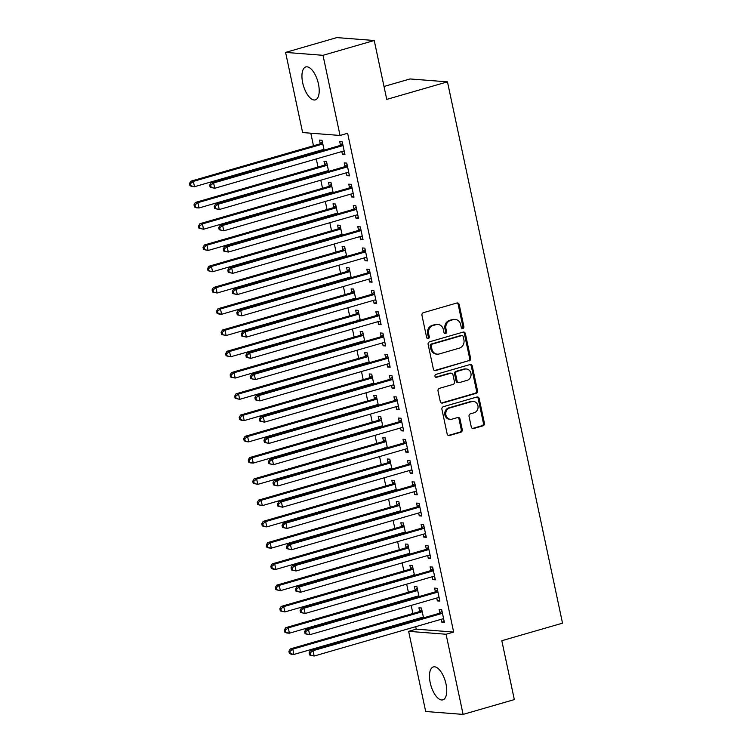 <?xml version="1.0" encoding="UTF-8"?>
<svg xmlns="http://www.w3.org/2000/svg" width="752" height="752" viewBox="0 0 752 752"><rect width="100%" height="100%" fill="white"/><g stroke="black" fill="none" stroke-linecap="round" stroke-linejoin="round"><path stroke-width="1.13" d="M462.912 328.558A1.513 1.335 94.4 0 0 463.899 326.725L459.19 304.551A2.153 1.908 94.4 0 0 456.887 303L423.367 312.691A2.153 1.908 94.4 0 0 421.947 315.314L426.657 337.488A1.513 1.335 94.4 0 0 429.26 336.736L428.649 333.869A6.9 6.119 94.4 0 1 433.19 325.466L435.991 324.657A6.9 6.119 94.4 0 1 437.937 324.46A6.9 6.119 94.4 0 1 443.37 329.611L443.971 332.487A1.513 1.335 94.4 0 0 446.585 331.726L445.974 328.859A6.9 6.119 94.4 0 1 450.514 320.455L453.306 319.656A6.9 6.119 94.4 0 1 455.261 319.45A6.9 6.119 94.4 0 1 460.685 324.61L461.296 327.477A1.513 1.335 94.4 0 0 462.912 328.558M461.982 328.455A1.513 1.335 94.4 0 0 462.894 326.65L458.175 304.475A2.153 1.908 94.4 0 0 456.981 302.981M427.343 338.466A1.513 1.335 94.4 0 0 428.255 336.652L427.644 333.785L428.649 333.869M444.667 333.456A1.513 1.335 94.4 0 0 445.569 331.651L444.958 328.784L445.974 328.859M430.219 682.778A17.136 7.511 73.9 0 1 433.349 666.93A17.136 7.511 73.9 0 1 446.002 684.01A17.136 7.511 73.9 0 1 442.862 699.858A17.136 7.511 73.9 0 1 430.219 682.778M302.689 82.795A17.136 7.511 73.9 0 1 305.82 66.947A17.136 7.511 73.9 0 1 318.463 84.017A17.136 7.511 73.9 0 1 315.332 99.875A17.136 7.511 73.9 0 1 302.689 82.795M471.278 426.986A2.153 1.908 94.4 0 0 473.581 428.537L482.991 425.82A2.153 1.908 94.4 0 0 484.41 423.188L479.174 398.569A2.153 1.908 94.4 0 0 476.871 397.018L443.342 406.7A2.153 1.908 94.4 0 0 441.922 409.332L447.158 433.951A2.153 1.908 94.4 0 0 449.47 435.502L460.826 432.221A2.153 1.908 94.4 0 0 462.245 429.599L460.008 419.061A2.153 1.908 94.4 0 0 457.695 417.51L452.065 419.137A5.772 5.114 94.4 0 1 450.429 419.306A5.772 5.114 94.4 0 1 445.776 414.079A5.772 5.114 94.4 0 1 449.696 407.969L471.758 401.596A5.772 5.114 94.4 0 1 473.393 401.427A5.772 5.114 94.4 0 1 478.056 406.644A5.772 5.114 94.4 0 1 474.136 412.763L470.461 413.826A2.153 1.908 94.4 0 0 469.041 416.448L471.278 426.986M415.706 626.679L416.232 629.151L453.653 632.056L347.631 133.273L340.045 135.463L302.624 132.559L285.581 52.405L323.012 55.31L340.045 135.463M453.653 632.056L446.068 634.246L463.1 714.4L425.679 711.495L408.637 631.342L446.068 634.246M285.581 52.405L336.811 37.6L374.233 40.505L386.754 99.396L447.468 81.855L562.524 623.164L501.81 640.704L514.33 699.595L463.1 714.4M374.233 40.505L323.012 55.31M469.192 360.913A2.153 1.908 94.4 0 0 470.611 358.29L465.375 333.662A2.153 1.908 94.4 0 0 463.072 332.111L429.552 341.803A2.153 1.908 94.4 0 0 428.132 344.425L433.368 369.053A2.153 1.908 94.4 0 0 435.671 370.604L468.186 360.838A2.153 1.908 94.4 0 0 469.605 358.215L464.369 333.587A2.153 1.908 94.4 0 0 463.176 332.093M472.275 366.111L477.511 390.739A2.153 1.908 94.4 0 1 476.091 393.362L442.571 403.053A2.153 1.908 94.4 0 1 440.268 401.502L438.021 390.965A2.153 1.908 94.4 0 1 439.441 388.342L453.033 384.413A2.153 1.908 94.4 0 0 454.452 381.79L452.967 374.797A2.153 1.908 94.4 0 0 450.664 373.246L436.508 377.335A1.513 1.335 94.4 0 1 435.887 374.411L469.972 364.57A2.153 1.908 94.4 0 1 472.275 366.111L471.269 366.036L476.495 390.664L477.511 390.739M447.468 81.855L410.047 78.951L384.009 86.471M436.724 598.037L437.326 600.886L439.854 601.083L437.147 588.327L434.618 588.13L435.352 591.57M419.005 596.59L416.918 586.757L414.39 586.56L415.123 590M416.495 596.468L416.664 597.267M427.691 555.512L428.292 558.36L430.821 558.557L428.114 545.802L425.585 545.604L426.309 549.045M409.972 554.064L407.875 544.232L405.347 544.034L406.08 547.475M407.462 553.942L407.631 554.741M418.648 512.996L419.249 515.844L421.778 516.032L419.071 503.276L416.542 503.088L417.275 506.528M400.929 511.548L398.842 501.706L396.313 501.509L397.047 504.959M398.419 511.426L398.588 512.225M409.614 470.47L410.216 473.318L412.745 473.516L410.028 460.76L407.499 460.562L408.233 464.003M391.895 469.022L389.799 459.19L387.271 458.993L388.004 462.433M389.386 468.9L389.555 469.699M400.572 427.944L401.173 430.793L403.702 430.99L400.995 418.234L398.466 418.037L399.199 421.477M382.853 426.497L380.766 416.664L378.237 416.467L378.97 419.907M380.343 426.375L380.512 427.174M391.529 385.428L392.14 388.276L394.668 388.474L391.952 375.718L389.423 375.521L390.156 378.961M373.819 383.981L371.723 374.139L369.194 373.951L369.928 377.391M371.3 383.858L371.479 384.657M382.495 342.903L383.097 345.751L385.626 345.948L382.918 333.192L380.39 332.995L381.123 336.435M364.776 341.455L362.69 331.623L360.161 331.425L360.894 334.866M362.267 341.333L362.436 342.132M373.453 300.386L374.064 303.235L376.592 303.423L373.876 290.667L371.347 290.469L372.08 293.919M355.743 298.929L353.647 289.097L351.118 288.9L351.851 292.34M353.224 298.817L353.393 299.606M364.419 257.861L365.021 260.709L367.549 260.906L364.842 248.151L362.314 247.953L363.047 251.394M346.7 256.413L344.613 246.581L342.085 246.383L342.818 249.824M344.19 256.291L344.36 257.09M355.376 215.335L355.987 218.183L358.516 218.381L355.799 205.625L353.271 205.428L354.004 208.868M337.667 213.888L335.571 204.055L333.042 203.858L333.775 207.298M335.148 213.765L335.317 214.564M346.343 172.819L346.945 175.667L349.473 175.865L346.766 163.099L344.237 162.911L344.971 166.352M328.624 171.371L326.537 161.53L324.009 161.332L324.742 164.782M326.114 171.249L326.283 172.048M310.811 133.189L313.481 145.756M314.797 151.951L314.966 152.75M316.282 158.935L318.002 167.019M319.318 173.214L319.487 174.003M320.803 180.198L322.523 188.282M323.839 194.467L324.009 195.266M325.325 201.461L327.045 209.545M328.361 215.73L328.53 216.529M329.846 222.714L331.557 230.808M332.873 236.993L333.042 237.792M334.358 243.977L336.078 252.061M337.394 258.256L337.563 259.055M338.879 265.24L340.6 273.324M341.916 279.518L342.085 280.317M343.401 286.503L345.121 294.587M346.437 300.772L346.606 301.571M347.922 307.765L349.633 315.849M350.949 322.035L351.118 322.834M352.434 329.028L354.154 337.112M355.47 343.297L355.64 344.096M356.956 350.282L358.676 358.366M359.992 364.56L360.161 365.359M361.477 371.544L363.197 379.628M364.513 385.823L364.682 386.622M365.998 392.807L367.709 400.891M369.025 407.076L369.194 407.875M370.51 414.07L372.231 422.154M373.547 428.339L373.716 429.138M375.032 435.333L376.752 443.417M378.068 449.602L378.237 450.401M379.553 456.586L381.273 464.68M382.589 470.865L382.759 471.664M384.075 477.849L385.795 485.933M387.101 492.128L387.28 492.927M388.587 499.112L390.307 507.196M391.623 513.381L391.792 514.18M393.108 520.375L394.828 528.459M396.144 534.644L396.313 535.443M397.629 541.637L399.35 549.721M400.666 555.907L400.835 556.706M402.151 562.891L403.871 570.984M405.187 577.169L405.356 577.968M406.663 584.154L408.383 592.238M409.699 598.432L409.868 599.231M411.184 605.416L412.904 613.5M414.22 619.695L414.39 620.485M324.103 150.109L322.016 140.276L319.487 140.079L320.22 143.519M321.593 149.986L321.762 150.785M341.822 151.556L342.423 154.404L344.952 154.602L342.245 141.846L339.716 141.649L340.449 145.089M333.145 192.625L331.059 182.792L328.53 182.595L329.254 186.035M330.636 192.503L330.805 193.302M350.864 194.082L351.466 196.921L353.995 197.118L351.287 184.362L348.759 184.165L349.483 187.615M342.179 235.15L340.092 225.318L337.563 225.121L338.297 228.561M339.669 235.028L339.838 235.827M359.898 236.598L360.509 239.446L363.037 239.644L360.321 226.888L357.792 226.69L358.525 230.131M351.222 277.676L349.135 267.834L346.606 267.646L347.33 271.087M348.712 277.554L348.881 278.353M368.941 279.124L369.542 281.972L372.071 282.169L369.364 269.413L366.835 269.216L367.559 272.656M360.255 320.192L358.168 310.36L355.64 310.162L356.373 313.603M357.745 320.07L357.914 320.869M377.974 321.64L378.585 324.488L381.114 324.685L378.397 311.93L375.868 311.732L376.602 315.173M369.298 362.718L367.211 352.885L364.682 352.688L365.406 356.128M366.788 362.596L366.957 363.395M387.017 364.165L387.618 367.014L390.147 367.211L387.44 354.455L384.911 354.258L385.635 357.698M378.341 405.234L376.244 395.402L373.716 395.204L374.449 398.645M375.821 405.121L375.991 405.92M396.05 406.691L396.661 409.539L399.19 409.727L396.473 396.971L393.945 396.774L394.678 400.224M387.374 447.76L385.287 437.927L382.759 437.73L383.492 441.17M384.864 447.637L385.033 448.436M405.093 449.207L405.695 452.055L408.223 452.253L405.516 439.497L402.987 439.3L403.721 442.74M396.417 490.285L394.321 480.453L391.792 480.255L392.525 483.696M393.898 490.163L394.067 490.962M414.126 491.733L414.737 494.581L417.266 494.778L414.549 482.023L412.021 481.825L412.754 485.266M405.45 532.801L403.363 522.969L400.835 522.772L401.568 526.212M402.94 532.679L403.11 533.478M423.169 534.258L423.771 537.097L426.299 537.295L423.592 524.539L421.064 524.341L421.797 527.782M414.493 575.327L412.397 565.495L409.868 565.297L410.601 568.738M411.974 575.205L412.143 576.004M432.203 576.775L432.814 579.623L435.342 579.82L432.626 567.064L430.097 566.867L430.83 570.307M423.526 617.853L421.44 608.011L418.911 607.813L419.644 611.263M421.017 617.73L421.186 618.529M441.245 619.3L441.847 622.148L444.376 622.346L441.668 609.581L439.14 609.393L439.873 612.833M416.232 629.151L408.637 631.342M342.423 154.404L344.773 153.728M346.945 175.667L349.285 174.99M351.466 196.921L353.807 196.244M355.987 218.183L358.328 217.507M360.509 239.446L362.849 238.769M365.021 260.709L367.371 260.032M369.542 281.972L371.883 281.295M374.064 303.235L376.404 302.548M378.585 324.488L380.926 323.811M383.097 345.751L385.447 345.074M387.618 367.014L389.959 366.337M392.14 388.276L394.48 387.6M396.661 409.539L399.002 408.862M401.173 430.793L403.523 430.116M405.695 452.055L408.035 451.379M410.216 473.318L412.557 472.641M414.737 494.581L417.078 493.904M419.249 515.844L421.599 515.167M423.771 537.097L426.111 536.42M428.292 558.36L430.633 557.683M432.814 579.623L435.154 578.946M437.326 600.886L439.676 600.209M441.847 622.148L444.197 621.472M455.261 319.45L454.246 319.374A6.9 6.119 94.4 0 0 452.3 319.572L453.306 319.656M444.958 328.784A6.9 6.119 94.4 0 1 449.499 320.38L452.3 319.572M437.937 324.46L436.931 324.375A6.9 6.119 94.4 0 0 434.976 324.582L435.991 324.657M427.644 333.785A6.9 6.119 94.4 0 1 432.184 325.39L434.976 324.582M434.562 370.548A2.153 1.908 94.4 0 0 434.656 370.52L468.186 360.838M463.26 336.717A1.513 1.335 94.4 0 0 461.643 335.627L432.221 344.134A1.513 1.335 94.4 0 0 431.225 345.967L431.874 348.994A6.9 6.119 94.4 0 0 437.297 354.154A6.9 6.119 94.4 0 0 439.253 353.948L459.359 348.138A6.9 6.119 94.4 0 0 463.899 339.735L463.26 336.717M462.076 335.58L461.061 335.505A1.513 1.335 94.4 0 0 460.638 335.552L461.643 335.627M437.297 354.154L436.282 354.079A6.9 6.119 94.4 0 1 430.858 348.919L430.219 345.892A1.513 1.335 94.4 0 1 431.206 344.049L460.638 335.552M441.462 402.997A2.153 1.908 94.4 0 0 441.556 402.978L475.076 393.287A2.153 1.908 94.4 0 0 476.495 390.664M451.275 373.18L450.26 373.105A2.153 1.908 94.4 0 0 449.649 373.171L435.587 377.231M467.142 380.333A5.772 5.114 94.4 0 0 471.062 374.223A5.772 5.114 94.4 0 0 466.4 368.997A5.772 5.114 94.4 0 0 464.774 369.166L457 371.413A2.153 1.908 94.4 0 0 455.58 374.045L457.066 381.029A2.153 1.908 94.4 0 0 459.369 382.58L467.142 380.333M466.4 368.997L465.394 368.922A5.772 5.114 94.4 0 0 463.758 369.091L464.774 369.166M458.758 382.646L457.742 382.571A2.153 1.908 94.4 0 1 456.05 380.954L454.565 373.96A2.153 1.908 94.4 0 1 455.985 371.338L463.758 369.091M471.269 366.036A2.153 1.908 94.4 0 0 470.066 364.541M473.393 401.427L472.388 401.342A5.772 5.114 94.4 0 0 470.752 401.512L471.758 401.596M450.429 419.306L449.423 419.231A5.772 5.114 94.4 0 1 444.761 414.004A5.772 5.114 94.4 0 1 448.681 407.894L470.752 401.512M448.361 435.455A2.153 1.908 94.4 0 0 448.455 435.427L459.82 432.146A2.153 1.908 94.4 0 0 461.239 429.514L458.993 418.977A2.153 1.908 94.4 0 0 457.799 417.482M472.472 428.48A2.153 1.908 94.4 0 0 472.576 428.452L481.976 425.735A2.153 1.908 94.4 0 0 483.395 423.113L478.159 398.485A2.153 1.908 94.4 0 0 476.965 396.99M322.909 149.601L324.037 149.77M322.335 141.78L319.967 143.726A2.2 1.946 -85.6 0 1 319.29 144.083L190.839 181.204L193.367 181.392L194.505 186.712L322.946 149.592A2.2 1.946 -85.6 0 1 323.689 149.545L323.999 149.592M322.749 143.717L322.495 143.923A2.2 1.946 -85.6 0 1 321.818 144.281L193.367 181.392L190.482 183.648L189.476 183.563L189.927 185.688L190.933 185.772L190.482 183.648M190.933 185.772L194.505 186.712L191.976 186.515L189.927 185.688M189.476 183.563L190.839 181.204M342.047 145.85L339.519 145.653L211.068 182.774L213.596 182.971L342.047 145.85A2.2 1.946 94.4 0 0 342.724 145.493L342.978 145.286M210.71 185.218L213.596 182.971L214.734 188.282L210.156 187.267L211.171 187.342L210.71 185.218L209.705 185.133L210.156 187.267M344.228 151.161L343.918 151.114A2.2 1.946 94.4 0 0 343.175 151.161L214.734 188.282L211.171 187.342M339.519 145.653A2.2 1.946 94.4 0 0 340.195 145.296L342.564 143.35M344.266 151.34L343.138 151.171M211.068 182.774L209.705 185.133M327.27 164.97L327.017 165.177A2.2 1.946 -85.6 0 1 326.34 165.543L197.889 202.655L199.017 207.975L327.468 170.854L328.558 171.033M326.857 163.043L324.488 164.989A2.2 1.946 -85.6 0 1 323.811 165.346L195.36 202.457L197.889 202.655L195.003 204.901L193.997 204.826L194.448 206.95L195.454 207.035L195.003 204.901M327.468 170.854A2.2 1.946 -85.6 0 1 328.21 170.807L328.511 170.845M195.454 207.035L199.017 207.975L196.488 207.778L194.448 206.95M193.997 204.826L195.36 202.457M331.952 192.127L333.07 192.296M331.378 184.306L329.009 186.242A2.2 1.946 -85.6 0 1 328.333 186.599L199.882 223.72L202.41 223.917L203.538 229.238L331.989 192.117A2.2 1.946 -85.6 0 1 332.732 192.061L333.033 192.108M331.782 186.233L331.538 186.44A2.2 1.946 -85.6 0 1 330.861 186.797L202.41 223.917L199.524 226.164L198.509 226.089L198.96 228.213L199.976 228.288L199.524 226.164M199.976 228.288L203.538 229.238L198.96 228.213M198.509 226.089L199.882 223.72M346.569 167.113L344.04 166.916L215.589 204.027L218.118 204.224L346.569 167.113A2.2 1.946 94.4 0 0 347.245 166.747L347.499 166.549M215.232 206.48L218.118 204.224L219.246 209.545L214.677 208.52L215.683 208.605L215.232 206.48L214.226 206.396L214.677 208.52M348.74 172.415L348.439 172.377A2.2 1.946 94.4 0 0 347.697 172.424L219.246 209.545L215.683 208.605M344.04 166.916A2.2 1.946 94.4 0 0 344.717 166.559L347.086 164.613M348.787 172.603L347.659 172.434M215.589 204.027L214.226 206.396M351.09 188.367L348.561 188.179L220.11 225.29L222.639 225.487L351.09 188.367A2.2 1.946 94.4 0 0 351.767 188.009L352.011 187.803M219.753 227.734L222.639 225.487L223.767 230.808L219.189 229.783L220.204 229.868L219.753 227.734L218.738 227.659L219.189 229.783M353.261 193.678L352.961 193.631A2.2 1.946 94.4 0 0 352.218 193.687L223.767 230.808L220.204 229.868M348.561 188.179A2.2 1.946 94.4 0 0 349.238 187.812L351.607 185.876M353.299 193.866L352.18 193.696M220.11 225.29L218.738 227.659M336.473 213.389L337.592 213.549M335.89 205.569L333.521 207.505A2.2 1.946 -85.6 0 1 332.845 207.862L204.403 244.983L206.932 245.18L208.06 250.491L336.511 213.38A2.2 1.946 -85.6 0 1 337.244 213.324L337.554 213.371M336.304 207.496L336.05 207.702A2.2 1.946 -85.6 0 1 335.373 208.06L206.932 245.18L204.046 247.427L203.031 247.352L203.482 249.476L204.497 249.551L204.046 247.427M204.497 249.551L208.06 250.491L203.482 249.476M203.031 247.352L204.403 244.983M340.985 234.652L342.113 234.812M340.412 226.831L338.043 228.768A2.2 1.946 -85.6 0 1 337.366 229.125L208.924 266.246L211.453 266.443L212.581 271.754L341.023 234.633A2.2 1.946 -85.6 0 1 341.765 234.586L342.075 234.633M340.825 228.758L340.571 228.965A2.2 1.946 -85.6 0 1 339.895 229.322L211.453 266.443L208.558 268.69L207.552 268.614L208.003 270.739L209.018 270.814L208.558 268.69M209.018 270.814L212.581 271.754L208.003 270.739M207.552 268.614L208.924 266.246M355.602 209.629L353.073 209.432L224.632 246.553L227.16 246.75L355.602 209.629A2.2 1.946 94.4 0 0 356.279 209.272L356.533 209.065M224.275 248.997L227.16 246.75L228.288 252.061L223.711 251.046L224.726 251.121L224.275 248.997L223.259 248.921L223.711 251.046M357.783 214.94L357.482 214.893A2.2 1.946 94.4 0 0 356.739 214.95L228.288 252.061L224.726 251.121M353.073 209.432A2.2 1.946 94.4 0 0 353.75 209.075L356.119 207.138M357.82 215.128L356.702 214.959M224.632 246.553L223.259 248.921M360.123 230.892L357.595 230.695L229.153 267.815L231.682 268.013L360.123 230.892A2.2 1.946 94.4 0 0 360.8 230.535L361.054 230.328M228.787 270.259L231.682 268.013L232.81 273.324L228.232 272.309L229.247 272.384L228.787 270.259L227.781 270.184L228.232 272.309M362.304 236.203L361.994 236.156A2.2 1.946 94.4 0 0 361.251 236.203L232.81 273.324L229.247 272.384M357.595 230.695A2.2 1.946 94.4 0 0 358.272 230.338L360.64 228.401M362.342 236.382L361.214 236.222M229.153 267.815L227.781 270.184M345.506 255.906L346.634 256.075M344.933 248.085L342.564 250.031A2.2 1.946 -85.6 0 1 341.887 250.388L213.436 287.508L215.965 287.696L217.093 293.017L345.544 255.896A2.2 1.946 -85.6 0 1 346.287 255.849L346.587 255.896M345.347 250.021L345.093 250.228A2.2 1.946 -85.6 0 1 344.416 250.585L215.965 287.696L213.079 289.952L212.073 289.868L212.525 292.002L213.53 292.077L213.079 289.952M213.53 292.077L217.093 293.017L212.525 292.002M212.073 289.868L213.436 287.508M364.645 252.155L362.116 251.958L233.665 289.078L236.194 289.276L364.645 252.155A2.2 1.946 94.4 0 0 365.322 251.798L365.575 251.591M233.308 291.522L236.194 289.276L237.322 294.587L232.753 293.571L233.759 293.647L233.308 291.522L232.302 291.438L232.753 293.571M366.816 257.466L366.515 257.419A2.2 1.946 94.4 0 0 365.773 257.466L237.322 294.587L233.759 293.647M362.116 251.958A2.2 1.946 94.4 0 0 362.793 251.6L365.162 249.664M366.863 257.645L365.735 257.475M233.665 289.078L232.302 291.438M350.028 277.168L351.146 277.338M349.454 269.348L347.086 271.293A2.2 1.946 -85.6 0 1 346.409 271.651L217.958 308.762L220.486 308.959L221.614 314.28L350.065 277.159A2.2 1.946 -85.6 0 1 350.808 277.112L351.109 277.15M349.859 271.284L349.614 271.481A2.2 1.946 -85.6 0 1 348.937 271.848L220.486 308.959L217.601 311.206L216.585 311.131L217.037 313.255L218.052 313.34L217.601 311.206M218.052 313.34L221.614 314.28L219.086 314.082L217.037 313.255M216.585 311.131L217.958 308.762M369.166 273.418L366.638 273.22L238.187 310.341L240.715 310.529L369.166 273.418A2.2 1.946 94.4 0 0 369.843 273.061L370.087 272.854M237.829 312.785L240.715 310.529L241.843 315.849L237.265 314.825L238.281 314.909L237.829 312.785L236.814 312.7L237.265 314.825M371.338 278.719L371.037 278.682A2.2 1.946 94.4 0 0 370.294 278.729L241.843 315.849L238.281 314.909M366.638 273.22A2.2 1.946 94.4 0 0 367.314 272.863L369.683 270.917M371.375 278.907L370.257 278.738M238.187 310.341L236.814 312.7M354.549 298.431L355.668 298.6M353.976 290.61L351.598 292.547A2.2 1.946 -85.6 0 1 350.93 292.904L222.479 330.025L225.008 330.222L226.136 335.542L354.587 298.422A2.2 1.946 -85.6 0 1 355.329 298.365L355.63 298.412M354.38 292.537L354.126 292.744A2.2 1.946 -85.6 0 1 353.459 293.101L225.008 330.222L222.122 332.469L221.107 332.393L221.558 334.518L222.573 334.593L222.122 332.469M222.573 334.593L226.136 335.542L221.558 334.518M221.107 332.393L222.479 330.025M358.901 313.8L358.648 314.007A2.2 1.946 -85.6 0 1 357.971 314.364L229.529 351.485L230.657 356.796L360.189 319.854M358.488 311.873L356.119 313.81A2.2 1.946 -85.6 0 1 355.442 314.167L227.001 351.287L229.529 351.485L226.643 353.731L225.628 353.656L226.079 355.781L227.095 355.856L226.643 353.731M359.099 319.685A2.2 1.946 -85.6 0 1 359.841 319.628L360.152 319.675M227.095 355.856L230.657 356.796L226.079 355.781M225.628 353.656L227.001 351.287M363.583 340.957L364.711 341.117M363.009 333.136L360.64 335.072A2.2 1.946 -85.6 0 1 359.964 335.43L231.513 372.55L234.041 372.748L235.179 378.059L363.62 340.938A2.2 1.946 -85.6 0 1 364.363 340.891L364.673 340.938M363.423 335.063L363.169 335.27A2.2 1.946 -85.6 0 1 362.492 335.627L234.041 372.748L231.155 374.994L230.15 374.919L230.601 377.043L231.607 377.119L231.155 374.994M231.607 377.119L235.179 378.059L230.601 377.043M230.15 374.919L231.513 372.55M368.104 362.21L369.223 362.379M367.531 354.389L365.162 356.335A2.2 1.946 -85.6 0 1 364.485 356.692L236.034 393.813L238.563 394.01L239.691 399.321L368.142 362.201A2.2 1.946 -85.6 0 1 368.884 362.154L369.185 362.201M367.935 356.326L367.69 356.533A2.2 1.946 -85.6 0 1 367.014 356.89L238.563 394.01L235.677 396.257L234.662 396.172L235.122 398.306L236.128 398.381L235.677 396.257M236.128 398.381L239.691 399.321L235.122 398.306M234.662 396.172L236.034 393.813M372.625 383.473L373.744 383.642M372.052 375.652L369.674 377.598A2.2 1.946 -85.6 0 1 369.006 377.955L240.555 415.066L243.084 415.264L244.212 420.584L372.663 383.464A2.2 1.946 -85.6 0 1 373.406 383.417L373.706 383.454M372.456 377.589L372.202 377.786A2.2 1.946 -85.6 0 1 371.535 378.153L243.084 415.264L240.198 417.52L239.183 417.435L239.634 419.56L240.649 419.644L240.198 417.52M240.649 419.644L244.212 420.584L241.683 420.387L239.634 419.56M239.183 417.435L240.555 415.066M377.137 404.736L378.265 404.905M376.564 396.915L374.195 398.851A2.2 1.946 -85.6 0 1 373.518 399.218L245.077 436.329L247.605 436.527L248.733 441.847L377.184 404.726A2.2 1.946 -85.6 0 1 377.918 404.67L378.228 404.717M376.978 398.842L376.724 399.049A2.2 1.946 -85.6 0 1 376.047 399.406L247.605 436.527L244.72 438.773L243.704 438.698L244.156 440.822L245.171 440.907L244.72 438.773M245.171 440.907L248.733 441.847L246.205 441.65L244.156 440.822M243.704 438.698L245.077 436.329M381.659 425.999L382.787 426.168M381.085 418.178L378.717 420.114A2.2 1.946 -85.6 0 1 378.04 420.471L249.589 457.592L252.117 457.789L253.255 463.1L381.696 425.989A2.2 1.946 -85.6 0 1 382.439 425.933L382.749 425.98M381.499 420.105L381.245 420.312A2.2 1.946 -85.6 0 1 380.568 420.669L252.117 457.789L249.232 460.036L248.226 459.961L248.677 462.085L249.683 462.16L249.232 460.036M249.683 462.16L253.255 463.1L250.726 462.912L248.677 462.085M248.226 459.961L249.589 457.592M386.02 441.368L385.767 441.574A2.2 1.946 -85.6 0 1 385.09 441.932L256.639 479.052L257.767 484.363L387.299 447.421M385.607 439.441L383.238 441.377A2.2 1.946 -85.6 0 1 382.561 441.734L254.11 478.855L256.639 479.052L253.753 481.299L252.738 481.224L253.198 483.348L254.204 483.423L253.753 481.299M386.218 447.243A2.2 1.946 -85.6 0 1 386.96 447.196L387.261 447.243M254.204 483.423L257.767 484.363L253.198 483.348M252.738 481.224L254.11 478.855M390.702 468.515L391.82 468.684M390.128 460.703L387.75 462.64A2.2 1.946 -85.6 0 1 387.083 462.997L258.632 500.118L261.16 500.315L262.288 505.626L390.739 468.505A2.2 1.946 -85.6 0 1 391.482 468.458L391.783 468.505M390.532 462.63L390.279 462.837A2.2 1.946 -85.6 0 1 389.611 463.194L261.16 500.315L258.274 502.562L257.259 502.477L257.71 504.611L258.726 504.686L258.274 502.562M258.726 504.686L262.288 505.626L257.71 504.611M257.259 502.477L258.632 500.118M373.688 294.671L371.159 294.483L242.708 331.594L245.237 331.792L373.688 294.671A2.2 1.946 94.4 0 0 374.355 294.314L374.609 294.107M242.351 334.038L245.237 331.792L246.365 337.112L241.787 336.088L242.802 336.172L242.351 334.038L241.336 333.963L241.787 336.088M375.859 299.982L375.558 299.935A2.2 1.946 94.4 0 0 374.816 299.992L246.365 337.112L242.802 336.172M371.159 294.483A2.2 1.946 94.4 0 0 371.826 294.117L374.205 292.18M375.897 300.17L374.778 300.001M242.708 331.594L241.336 333.963M378.2 315.934L375.671 315.737L247.229 352.857L249.758 353.055L378.2 315.934A2.2 1.946 94.4 0 0 378.876 315.577L379.13 315.37M246.872 355.301L249.758 353.055L250.886 358.366L246.308 357.35L247.323 357.426L246.872 355.301L245.857 355.226L246.308 357.35M380.38 321.245L380.07 321.198A2.2 1.946 94.4 0 0 379.328 321.254L250.886 358.366L247.323 357.426M375.671 315.737A2.2 1.946 94.4 0 0 376.348 315.379L378.717 313.443M380.418 321.433L379.29 321.264M247.229 352.857L245.857 355.226M382.721 337.197L380.192 336.999L251.741 374.12L254.27 374.317L382.721 337.197A2.2 1.946 94.4 0 0 383.398 336.84L383.652 336.633M251.384 376.564L254.27 374.317L255.407 379.628L250.83 378.613L251.835 378.688L251.384 376.564L250.378 376.489L250.83 378.613M384.902 342.508L384.592 342.461A2.2 1.946 94.4 0 0 383.849 342.517L255.407 379.628L251.835 378.688M380.192 336.999A2.2 1.946 94.4 0 0 380.869 336.642L383.238 334.706M384.939 342.686L383.811 342.527M251.741 374.12L250.378 376.489M387.242 358.46L384.714 358.262L256.263 395.383L258.791 395.58L387.242 358.46A2.2 1.946 94.4 0 0 387.919 358.102L388.164 357.896M255.906 397.827L258.791 395.58L259.919 400.891L255.351 399.876L256.357 399.951L255.906 397.827L254.89 397.742L255.351 399.876M389.414 363.771L389.113 363.724A2.2 1.946 94.4 0 0 388.37 363.771L259.919 400.891L256.357 399.951M384.714 358.262A2.2 1.946 94.4 0 0 385.391 357.905L387.759 355.969M389.451 363.949L388.333 363.789M256.263 395.383L254.89 397.742M391.764 379.722L389.235 379.525L260.784 416.646L263.313 416.834L391.764 379.722A2.2 1.946 94.4 0 0 392.431 379.365L392.685 379.158M260.427 419.09L263.313 416.834L264.441 422.154L259.863 421.129L260.878 421.214L260.427 419.09L259.412 419.005L259.863 421.129M393.935 385.033L393.634 384.986A2.2 1.946 94.4 0 0 392.892 385.033L264.441 422.154L260.878 421.214M389.235 379.525A2.2 1.946 94.4 0 0 389.903 379.168L392.281 377.222M393.973 385.212L392.854 385.043M260.784 416.646L259.412 419.005M396.276 400.985L393.747 400.788L265.306 437.899L267.834 438.096L396.276 400.985A2.2 1.946 94.4 0 0 396.953 400.619L397.206 400.412M264.948 440.343L267.834 438.096L268.962 443.417L264.384 442.392L265.4 442.477L264.948 440.343L263.933 440.268L264.384 442.392M398.457 406.287L398.146 406.249A2.2 1.946 94.4 0 0 397.413 406.296L268.962 443.417L265.4 442.477M393.747 400.788A2.2 1.946 94.4 0 0 394.424 400.421L396.793 398.485M398.494 406.475L397.366 406.306M265.306 437.899L263.933 440.268M400.797 422.239L398.269 422.041L269.818 459.162L272.346 459.359L400.797 422.239A2.2 1.946 94.4 0 0 401.474 421.881L401.728 421.675M269.46 461.606L272.346 459.359L273.484 464.68L268.906 463.655L269.912 463.73L269.46 461.606L268.455 461.531L268.906 463.655M402.978 427.55L402.668 427.503A2.2 1.946 94.4 0 0 401.925 427.559L273.484 464.68L269.912 463.73M398.269 422.041A2.2 1.946 94.4 0 0 398.945 421.684L401.314 419.748M403.016 427.738L401.888 427.568M269.818 459.162L268.455 461.531M405.319 443.501L402.79 443.304L274.339 480.425L276.868 480.622L405.319 443.501A2.2 1.946 94.4 0 0 405.995 443.144L406.249 442.937M273.982 482.869L276.868 480.622L277.996 485.933L273.427 484.918L274.433 484.993L273.982 482.869L272.967 482.793L273.427 484.918M407.49 448.812L407.189 448.765A2.2 1.946 94.4 0 0 406.447 448.822L277.996 485.933L274.433 484.993M402.79 443.304A2.2 1.946 94.4 0 0 403.467 442.947L405.836 441.01M407.528 448.991L406.409 448.831M274.339 480.425L272.967 482.793M409.84 464.764L407.311 464.567L278.86 501.687L281.389 501.885L409.84 464.764A2.2 1.946 94.4 0 0 410.517 464.407L410.761 464.2M278.503 504.131L281.389 501.885L282.517 507.196L277.939 506.181L278.954 506.256L278.503 504.131L277.488 504.056L277.939 506.181M412.011 470.075L411.711 470.028A2.2 1.946 94.4 0 0 410.968 470.075L282.517 507.196L278.954 506.256M407.311 464.567A2.2 1.946 94.4 0 0 407.988 464.21L410.357 462.273M412.049 470.254L410.93 470.094M278.86 501.687L277.488 504.056M395.214 489.778L396.342 489.947M394.64 481.957L392.271 483.903A2.2 1.946 -85.6 0 1 391.595 484.26L263.153 521.371L265.682 521.568L266.81 526.889L395.261 489.768A2.2 1.946 -85.6 0 1 395.994 489.721L396.304 489.759M395.054 483.893L394.8 484.1A2.2 1.946 -85.6 0 1 394.123 484.457L265.682 521.568L262.796 523.824L261.781 523.74L262.232 525.864L263.247 525.949L262.796 523.824M263.247 525.949L266.81 526.889L264.281 526.691L262.232 525.864M261.781 523.74L263.153 521.371M414.352 486.027L411.823 485.83L283.382 522.95L285.91 523.138L414.352 486.027A2.2 1.946 94.4 0 0 415.029 485.67L415.283 485.463M283.025 525.394L285.91 523.138L287.038 528.459L282.461 527.434L283.476 527.519L283.025 525.394L282.009 525.31L282.461 527.434M416.533 491.338L416.223 491.291A2.2 1.946 94.4 0 0 415.489 491.338L287.038 528.459L283.476 527.519M411.823 485.83A2.2 1.946 94.4 0 0 412.5 485.472L414.869 483.527M416.57 491.517L415.442 491.347M283.382 522.95L282.009 525.31M399.735 511.04L400.863 511.21M399.162 503.22L396.793 505.156A2.2 1.946 -85.6 0 1 396.116 505.523L267.665 542.634L270.194 542.831L271.331 548.152L399.773 511.031A2.2 1.946 -85.6 0 1 400.515 510.975L400.825 511.022M399.575 505.147L399.321 505.353A2.2 1.946 -85.6 0 1 398.645 505.711L270.194 542.831L267.308 545.078L266.302 545.003L266.753 547.127L267.759 547.212L267.308 545.078M267.759 547.212L271.331 548.152L268.802 547.954L266.753 547.127M266.302 545.003L267.665 542.634M418.873 507.29L416.345 507.092L287.894 544.204L290.422 544.401L418.873 507.29A2.2 1.946 94.4 0 0 419.55 506.923L419.804 506.726M287.537 546.648L290.422 544.401L291.56 549.721L286.982 548.697L287.988 548.781L287.537 546.648L286.531 546.572L286.982 548.697M421.054 512.591L420.744 512.554A2.2 1.946 94.4 0 0 420.001 512.601L291.56 549.721L287.988 548.781M416.345 507.092A2.2 1.946 94.4 0 0 417.022 506.735L419.39 504.789M421.092 512.779L419.964 512.61M287.894 544.204L286.531 546.572M404.256 532.303L405.384 532.472M403.683 524.482L401.314 526.419A2.2 1.946 -85.6 0 1 400.637 526.776L272.186 563.897L274.715 564.094L275.843 569.405L404.294 532.294A2.2 1.946 -85.6 0 1 405.037 532.237L405.337 532.284M404.097 526.409L403.843 526.616A2.2 1.946 -85.6 0 1 403.166 526.973L274.715 564.094L271.829 566.341L270.823 566.265L271.275 568.39L272.28 568.465L271.829 566.341M272.28 568.465L275.843 569.405L273.314 569.217L271.275 568.39M270.823 566.265L272.186 563.897M423.395 528.543L420.866 528.346L292.415 565.466L294.944 565.664L423.395 528.543A2.2 1.946 94.4 0 0 424.072 528.186L424.325 527.979M292.058 567.91L294.944 565.664L296.072 570.984L291.503 569.96L292.509 570.035L292.058 567.91L291.052 567.835L291.503 569.96M425.566 533.854L425.265 533.807A2.2 1.946 94.4 0 0 424.523 533.864L296.072 570.984L292.509 570.035M420.866 528.346A2.2 1.946 94.4 0 0 421.543 527.989L423.912 526.052M425.613 534.042L424.485 533.873M292.415 565.466L291.052 567.835M408.778 553.566L409.896 553.726M408.204 545.745L405.836 547.682A2.2 1.946 -85.6 0 1 405.159 548.039L276.708 585.159L279.236 585.357L280.364 590.668L408.815 553.557A2.2 1.946 -85.6 0 1 409.558 553.5L409.859 553.547M408.609 547.672L408.364 547.879A2.2 1.946 -85.6 0 1 407.687 548.236L279.236 585.357L276.351 587.603L275.335 587.528L275.787 589.653L276.802 589.728L276.351 587.603M276.802 589.728L280.364 590.668L275.787 589.653M275.335 587.528L276.708 585.159M427.916 549.806L425.388 549.609L296.937 586.729L299.465 586.927L427.916 549.806A2.2 1.946 94.4 0 0 428.593 549.449L428.837 549.242M296.579 589.173L299.465 586.927L300.593 592.238L296.015 591.222L297.031 591.298L296.579 589.173L295.564 589.098L296.015 591.222M430.088 555.117L429.787 555.07A2.2 1.946 94.4 0 0 429.044 555.126L300.593 592.238L297.031 591.298M425.388 549.609A2.2 1.946 94.4 0 0 426.064 549.251L428.433 547.315M430.125 555.296L429.007 555.136M296.937 586.729L295.564 589.098M413.13 568.935L412.876 569.142A2.2 1.946 -85.6 0 1 412.199 569.499L283.758 606.62L284.886 611.931L414.418 574.989M412.716 567.008L410.348 568.944A2.2 1.946 -85.6 0 1 409.671 569.302L281.229 606.422L283.758 606.62L280.872 608.866L279.857 608.782L280.308 610.915L281.323 610.991L280.872 608.866M413.337 574.81A2.2 1.946 -85.6 0 1 414.07 574.763L414.38 574.81M281.323 610.991L284.886 611.931L280.308 610.915M279.857 608.782L281.229 606.422M432.428 571.069L429.9 570.871L301.458 607.992L303.987 608.189L432.428 571.069A2.2 1.946 94.4 0 0 433.105 570.712L433.359 570.505M301.101 610.436L303.987 608.189L305.115 613.5L300.537 612.485L301.552 612.56L301.101 610.436L300.086 610.361L300.537 612.485M434.609 576.38L434.299 576.333A2.2 1.946 94.4 0 0 433.566 576.38L305.115 613.5L301.552 612.56M429.9 570.871A2.2 1.946 94.4 0 0 430.576 570.514L432.945 568.578M434.647 576.558L433.528 576.399M301.458 607.992L300.086 610.361M417.811 596.082L418.939 596.251M417.238 588.261L414.869 590.207A2.2 1.946 -85.6 0 1 414.192 590.564L285.741 627.685L288.27 627.873L289.407 633.193L417.849 596.073A2.2 1.946 -85.6 0 1 418.591 596.026L418.902 596.073M417.651 590.198L417.398 590.405A2.2 1.946 -85.6 0 1 416.721 590.762L288.27 627.873L285.384 630.129L284.378 630.044L284.829 632.169L285.835 632.253L285.384 630.129M285.835 632.253L289.407 633.193L286.879 632.996L284.829 632.169M284.378 630.044L285.741 627.685M436.95 592.332L434.421 592.134L305.97 629.255L308.499 629.452L436.95 592.332A2.2 1.946 94.4 0 0 437.626 591.974L437.88 591.768M305.613 631.699L308.499 629.452L309.636 634.763L305.058 633.748L306.073 633.823L305.613 631.699L304.607 631.614L305.058 633.748M439.13 597.643L438.82 597.596A2.2 1.946 94.4 0 0 438.078 597.643L309.636 634.763L306.073 633.823M434.421 592.134A2.2 1.946 94.4 0 0 435.098 591.777L437.467 589.831M439.168 597.821L438.04 597.652M305.97 629.255L304.607 631.614M422.333 617.345L423.461 617.514M421.759 609.524L419.39 611.461A2.2 1.946 -85.6 0 1 418.714 611.827L290.263 648.938L292.791 649.136L293.919 654.456L422.37 617.336A2.2 1.946 -85.6 0 1 423.113 617.289L423.414 617.326M422.173 611.451L421.919 611.658A2.2 1.946 -85.6 0 1 421.242 612.025L292.791 649.136L289.905 651.382L288.9 651.307L289.351 653.432L290.357 653.516L289.905 651.382M290.357 653.516L293.919 654.456L291.391 654.259L289.351 653.432M288.9 651.307L290.263 648.938M441.471 613.594L438.942 613.397L310.491 650.508L313.02 650.706L441.471 613.594A2.2 1.946 94.4 0 0 442.148 613.228L442.402 613.03M310.134 652.962L313.02 650.706L314.148 656.026L309.58 655.001L310.585 655.086L310.134 652.962L309.128 652.877L309.58 655.001M443.642 618.896L443.342 618.858A2.2 1.946 94.4 0 0 442.599 618.905L314.148 656.026L310.585 655.086M438.942 613.397A2.2 1.946 94.4 0 0 439.619 613.04L441.988 611.094M443.689 619.084L442.561 618.915M310.491 650.508L309.128 652.877M462.894 326.65L463.899 326.725M428.255 336.652L429.26 336.736M445.569 331.651L446.585 331.726M449.499 320.38L450.514 320.455M432.184 325.39L433.19 325.466M458.175 304.475L459.19 304.551M434.656 370.52L435.671 370.604M464.369 333.587L465.375 333.662M469.605 358.215L470.611 358.29M431.206 344.049L432.221 344.134M430.219 345.892L431.225 345.967M430.858 348.919L431.874 348.994M475.076 393.287L476.091 393.362M441.556 402.978L442.571 403.053M449.649 373.171L450.664 373.246M435.671 377.269L436.508 377.335M455.985 371.338L457 371.413M454.565 373.96L455.58 374.045M456.05 380.954L457.066 381.029M448.681 407.894L449.696 407.969M458.993 418.977L460.008 419.061M461.239 429.514L462.245 429.599M459.82 432.146L460.826 432.221M448.455 435.427L449.47 435.502M478.159 398.485L479.174 398.569M483.395 423.113L484.41 423.188M481.976 425.735L482.991 425.82M472.576 428.452L473.581 428.537M319.967 143.726L322.495 143.923M319.29 144.083L321.818 144.281M342.724 145.493L340.195 145.296M324.488 164.989L327.017 165.177M323.811 165.346L326.34 165.543M329.009 186.242L331.538 186.44M328.333 186.599L330.861 186.797M347.245 166.747L344.717 166.559M351.767 188.009L349.238 187.812M333.521 207.505L336.05 207.702M332.845 207.862L335.373 208.06M338.043 228.768L340.571 228.965M337.366 229.125L339.895 229.322M356.279 209.272L353.75 209.075M360.8 230.535L358.272 230.338M342.564 250.031L345.093 250.228M341.887 250.388L344.416 250.585M365.322 251.798L362.793 251.6M347.086 271.293L349.614 271.481M346.409 271.651L348.937 271.848M369.843 273.061L367.314 272.863M351.598 292.547L354.126 292.744M350.93 292.904L353.459 293.101M356.119 313.81L358.648 314.007M355.442 314.167L357.971 314.364M360.64 335.072L363.169 335.27M359.964 335.43L362.492 335.627M365.162 356.335L367.69 356.533M364.485 356.692L367.014 356.89M369.674 377.598L372.202 377.786M369.006 377.955L371.535 378.153M374.195 398.851L376.724 399.049M373.518 399.218L376.047 399.406M378.717 420.114L381.245 420.312M378.04 420.471L380.568 420.669M383.238 441.377L385.767 441.574M382.561 441.734L385.09 441.932M387.75 462.64L390.279 462.837M387.083 462.997L389.611 463.194M374.355 294.314L371.826 294.117M378.876 315.577L376.348 315.379M383.398 336.84L380.869 336.642M387.919 358.102L385.391 357.905M392.431 379.365L389.903 379.168M396.953 400.619L394.424 400.421M401.474 421.881L398.945 421.684M405.995 443.144L403.467 442.947M410.517 464.407L407.988 464.21M392.271 483.903L394.8 484.1M391.595 484.26L394.123 484.457M415.029 485.67L412.5 485.472M396.793 505.156L399.321 505.353M396.116 505.523L398.645 505.711M419.55 506.923L417.022 506.735M401.314 526.419L403.843 526.616M400.637 526.776L403.166 526.973M424.072 528.186L421.543 527.989M405.836 547.682L408.364 547.879M405.159 548.039L407.687 548.236M428.593 549.449L426.064 549.251M410.348 568.944L412.876 569.142M409.671 569.302L412.199 569.499M433.105 570.712L430.576 570.514M414.869 590.207L417.398 590.405M414.192 590.564L416.721 590.762M437.626 591.974L435.098 591.777M419.39 611.461L421.919 611.658M418.714 611.827L421.242 612.025M442.148 613.228L439.619 613.04"/></g></svg>
